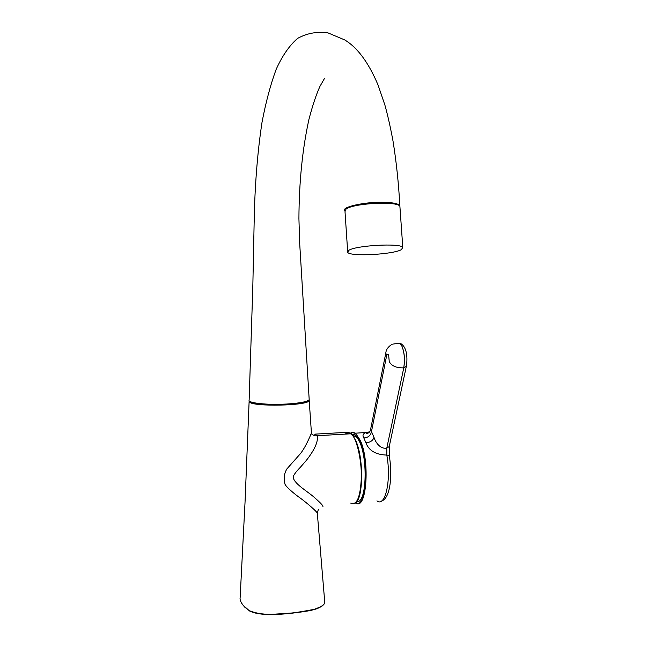 <?xml version="1.0" encoding="UTF-8"?>
<svg xmlns="http://www.w3.org/2000/svg" width="647" height="647" viewBox="0 0 647 647"><rect width="100%" height="100%" fill="white"/><g stroke="black" fill="none" stroke-linecap="round" stroke-linejoin="round"><path stroke-width="0.97" d="M349.534 432.819L352.672 435.205L355.801 440.72C364.035 458.424 363.299 500.818 354.855 503.326M401.447 249.613C393.093 254.554 350.367 256.794 347.722 252.403L348.701 250.397C355.567 245.415 400.275 242.9 402.79 247.332L401.447 249.613M399.992 207.719L399.886 206.247C397.315 200.829 352.736 203.239 345.959 209.199L345.005 211.618L347.649 251.295M324.648 601.047L324.778 602.503C324.05 604.541 322.926 606.239 314.021 609.385C301.259 611.787 293.156 613.041 289.694 613.146L271.198 614.383C262.714 614.375 255.468 613.17 249.467 610.752L244.542 606.991L241.46 602.964C240.328 600.699 239.875 599.057 240.11 598.054L245.059 501.765L249.119 401.472M249.807 611.051C260.66 616.664 284.712 614.367 301.251 611.989L304.753 611.464C313.908 610.202 320.103 608.018 323.33 604.913M249.135 401.075L249.313 401.836C251.748 407.02 308.797 405.774 309.217 400.558L309.129 399.757M352.453 435.229L348.571 432.236L314.798 434.145M311.272 430.845L311.433 433.102C310.099 433.975 316.755 437.146 316.981 435.423L314.798 434.444M347.835 432.398L345.191 434.113M351.936 434.412C353.666 433.935 355.438 434.954 357.233 437.477L359.627 441.909C368.192 460.13 366.259 503.592 357.176 501.449M376.942 500.875C385.264 507.644 391.508 480.179 386.801 455.059L386.744 455.067C375.761 454.728 368.814 450.627 365.895 442.758L363.84 437.97C362.166 435.229 363.04 433.393 366.469 432.471L369.696 431.816M381.528 501.004C390.157 498.619 392.721 476.006 389.243 455.464L386.801 455.059L386.785 448.112L403.777 367.828C405.135 359.392 404.432 351.944 401.666 345.49L399.878 343.128L396.983 343.145M396.935 343.145L399.83 343.128L401.617 345.49C404.375 351.944 405.079 359.392 403.72 367.836C396.49 368.078 391.678 366.024 389.259 361.657L388.653 355.114C387.779 353.683 387.076 354.03 386.534 356.149L385.822 352.93L370.585 429.519L373.982 437.315C375.397 441.925 379.862 449.293 386.728 448.12L389.235 446.6L389.284 455.698M350.698 503.099C356.829 505.679 360.371 497.26 361.333 477.842C361.819 460.211 356.57 439.087 352.389 435.431M322.91 506.682C323.363 505.922 320.766 503.075 315.121 498.133C308.595 491.963 295.161 484.692 293.293 477.923C292.743 476.241 295.032 472.771 300.159 467.506L306.249 460.51C314.636 449.835 318.308 441.626 317.273 435.868M309.217 400.558L311.433 433.11C306.921 443.891 302.836 451.21 299.181 455.059L286.969 468.832C284.219 473.24 283.54 478.279 284.931 483.956C285.303 485.97 292.307 492.254 298.647 496.928C302.707 499.613 315.04 509.658 317.297 513.006L317.41 513.548M392.624 203.781C383.315 201.702 360.702 203.336 351.798 206.725M249.629 401.205C250.615 402.458 254.748 403.437 262.035 404.132L270.794 404.61L286.71 404.043C267.729 405.2 247.453 403.024 249.135 400.161L252.807 287.114L254.344 212.782C255.274 180.157 257.821 150.055 261.986 122.493C265.771 102.461 270.495 84.757 276.14 69.399C282.335 55.691 289.541 45.322 297.741 38.294C307.374 33.11 317.483 31.323 328.086 32.924L344.576 39.863C357.306 47.352 368.45 62.363 378.002 84.886L384.908 105.105C387.715 115.15 390.416 127.144 393.02 141.086C396.36 161.831 398.625 183.271 399.83 205.406C397.355 203.328 391.184 202.285 381.309 202.268C363.654 202.05 341.26 207.266 344.811 210.534M286.653 404.375L300.928 402.863C305.125 402.127 307.737 401.229 308.756 400.161M309.145 398.956L309.193 399.636C307.576 401.698 300.087 403.17 286.71 404.043M399.935 206.878L399.83 205.406M355.753 502.727C366.105 510.208 369.655 461.74 359.975 440.809C356.853 433.781 353.739 431.282 350.625 433.304M351.45 432.617L355.518 433.183L360.371 440.51C370.367 462.12 366.339 511.882 355.664 502.8M406.332 366.339L403.72 367.836M389.251 446.511L406.316 366.42C407.553 359.15 407.545 346.622 399.878 343.128L392.179 344.204C388.24 346.614 386.122 349.526 385.822 352.93M363.84 437.97C368.248 437.59 370.788 435.463 371.467 431.606L386.534 356.149M365.895 442.758C370.327 442.386 373.02 440.567 373.982 437.315M386.744 455.067L386.728 448.12M357.233 437.477L352.672 435.205C351.281 432.487 348.927 432.115 345.611 434.088M318.413 509.238L317.297 513.006L324.778 602.503C324.81 603.384 323.807 604.654 321.769 606.328L317.628 608.439C317.847 608.536 310.843 610.639 304.753 611.464M249.726 611.067C256.172 613.623 263.596 614.82 271.999 614.65C279.803 614.44 289.549 613.558 301.251 611.989M350.917 433.789L317.127 435.722M370.569 429.592C369.971 433.32 365.959 434.113 366.267 432.989L366.477 432.471L355.518 433.183L352.898 432.277L350.488 433.223M249.524 610.962L242.625 604.767M402.79 247.332L399.886 206.247M309.185 399.506L299.642 242.617L298.922 218.557C299.084 182.058 302.424 148.972 308.959 119.299C312.647 105.259 316.326 94.26 319.998 86.294L324.6 78.255"/></g></svg>
